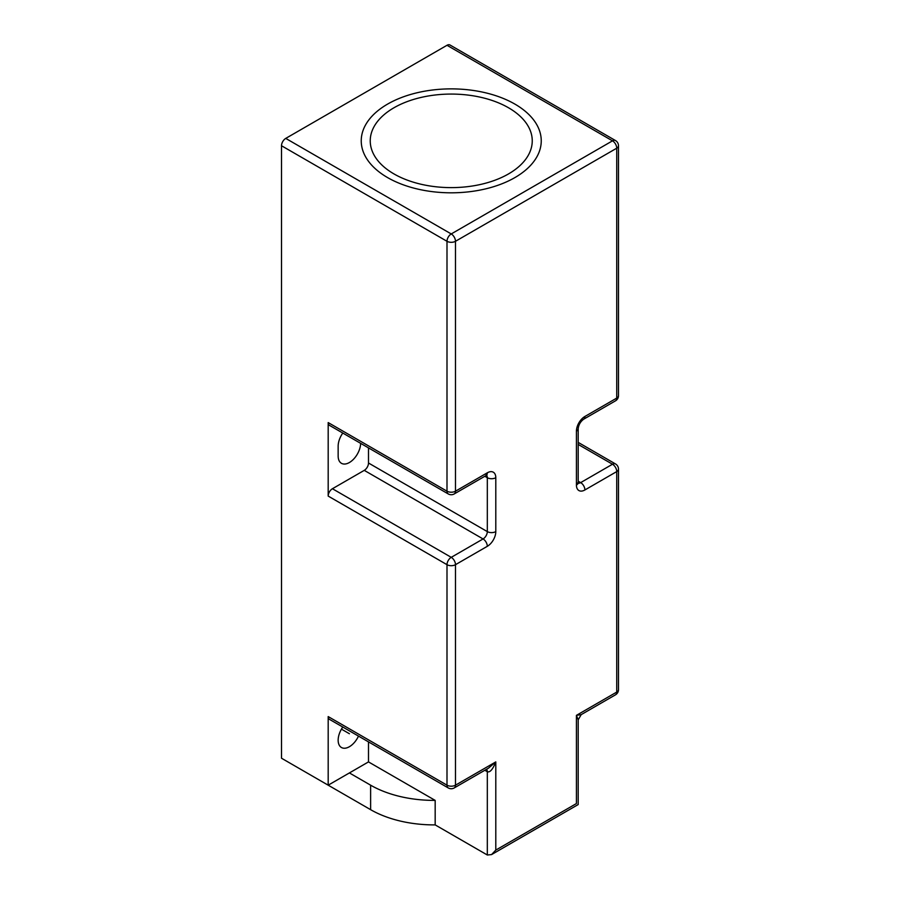 <?xml version="1.0" encoding="UTF-8"?>
<svg xmlns="http://www.w3.org/2000/svg" width="900" height="900" viewBox="0 0 900 900"><rect width="100%" height="100%" fill="white"/><g stroke="black" fill="none" stroke-linecap="round" stroke-linejoin="round"><path stroke-width="1.35" d="M349.402 772.931L368.494 761.906L435.173 800.393A90.011 51.975 180 0 1 370.62 785.183L349.402 772.931L328.185 785.183L281.509 758.227L281.509 145.744A5.996 3.465 -60 0 1 285.75 138.398L451.238 233.944A5.996 3.465 60 0 1 455.49 241.29A5.996 3.465 180 0 1 446.996 241.29L446.996 491.186A5.996 3.465 0 0 0 455.49 491.186L487.316 472.804A12.004 6.93 120 0 1 495.799 477.709L495.799 531.608A12.004 6.93 120 0 1 487.316 546.311L455.49 564.683A5.996 3.465 180 0 1 446.996 564.683L328.185 496.08A5.996 3.465 -60 0 1 332.426 488.734L364.252 470.363A5.996 3.465 120 0 0 368.494 463.005L368.494 447.885M446.996 45.292A5.996 3.465 -60 0 1 450 45L615.488 140.546A5.996 3.465 -60 0 0 612.495 140.839L446.996 45.292L285.75 138.398M342.787 727.043A15.908 9.18 120 0 0 338.152 740.216A15.908 9.18 120 0 0 341.449 747.506A15.908 9.18 120 0 0 358.493 736.11M368.494 761.906L368.494 741.881M328.185 785.183L328.185 716.58L446.996 785.171A5.996 3.465 0 0 0 455.49 785.171L495.799 761.906L488.543 768.127M487.316 546.311A5.996 3.465 -120 0 0 483.064 538.954L451.238 557.336A5.996 3.465 -60 0 0 446.996 564.683L446.996 785.171A5.996 3.465 -60 0 0 448.245 787.928L329.423 719.325A5.996 3.465 -60 0 1 328.185 716.58M342.787 433.046A15.908 9.18 120 0 0 338.152 446.231L338.152 456.03A15.908 9.18 120 0 0 341.449 463.309A15.908 9.18 120 0 0 353.576 459.18A15.908 9.18 120 0 0 360.641 443.351M328.185 496.08L328.185 422.584L446.996 491.186A5.996 3.465 -60 0 0 448.245 493.931A5.996 5.996 0 0 0 454.241 493.931L486.067 475.56A5.996 3.465 -120 0 0 487.316 472.804M448.245 493.931L329.423 425.329A5.996 3.465 -60 0 1 328.185 422.584M578.183 444.431L612.495 464.231A5.996 3.465 -60 0 1 615.488 463.939L578.183 442.395M615.488 463.939A5.996 5.996 0 0 1 618.491 469.136A5.996 3.465 180 0 1 616.736 471.589A5.996 3.465 -120 0 0 612.495 464.231L580.669 482.614A5.996 3.465 60 0 1 584.91 489.96L616.736 471.589L616.736 692.077A5.996 3.465 0 0 0 618.491 689.625A5.996 5.996 0 0 1 615.488 694.822A5.996 3.465 -120 0 0 616.736 692.077L576.428 715.354L578.183 719.831L578.183 804.566L491.558 854.584L495.799 850.095L495.799 761.906C492.784 769.433 489.96 772.706 487.316 771.705L484.83 770.265M578.183 719.831L581.186 714.634L576.428 715.354L576.428 803.554C578.745 804.893 578.745 804.893 576.428 803.554L495.799 850.095M435.173 800.393L435.173 824.895A90.011 51.975 180 0 1 370.62 809.674L306.968 772.931M491.558 854.584L487.316 855L435.173 824.895M618.491 145.744A5.996 3.465 180 0 1 616.736 148.196L616.736 398.093A5.996 3.465 0 0 0 618.491 395.64L618.491 145.744A5.996 5.996 0 0 0 615.488 140.546M584.91 416.464A5.996 3.465 60 0 1 583.673 419.209L615.488 400.838A5.996 3.465 -120 0 0 616.736 398.093L584.91 416.464A12.004 6.93 120 0 0 576.428 431.156L576.428 485.055A5.996 3.465 0 0 0 578.183 482.614L578.183 428.715A5.996 3.465 180 0 1 576.428 431.156M332.426 488.734L451.238 557.336A5.996 3.465 60 0 1 455.49 564.683L455.49 785.171A5.996 3.465 60 0 1 454.241 787.928L488.554 768.116M341.449 729.135L349.402 733.725M387.596 177.593A90.011 51.975 0 0 0 514.89 177.593A90.011 51.975 0 0 0 514.89 104.096A90.011 51.975 0 0 0 387.596 104.096A90.011 51.975 0 0 0 387.596 177.593M508.534 107.775A81.011 46.777 0 0 0 393.952 107.775A81.011 46.777 0 0 0 393.952 173.914A81.011 46.777 0 0 0 508.534 173.914A81.011 46.777 0 0 0 508.534 107.775M578.205 483.12A5.996 3.465 120 0 0 580.669 482.614L578.183 481.174M576.428 485.055A12.004 6.93 120 0 0 584.91 489.96M281.509 145.744L446.996 241.29A5.996 3.465 -60 0 1 451.238 233.944L612.495 140.839A5.996 3.465 -120 0 1 616.736 148.196L455.49 241.29L455.49 491.186A5.996 3.465 60 0 1 454.241 493.931M370.62 785.183L370.62 809.674M487.316 855L487.316 771.705A5.996 3.465 -60 0 0 486.506 769.298M495.799 477.709A5.996 3.465 180 0 1 487.316 477.709A5.996 3.465 120 0 0 486.529 475.324M364.252 470.363L483.064 538.954A5.996 3.465 120 0 0 487.316 531.608L487.316 477.709L484.83 476.269M368.494 463.005L487.316 531.608A5.996 3.465 0 0 0 495.799 531.608M577.665 482.906L578.295 483.514L578.183 482.614M581.186 714.634L615.488 694.822M618.491 469.136L618.491 689.625M615.488 400.838A5.996 5.996 0 0 0 618.491 395.64M578.183 428.715C578.644 424.755 580.477 421.594 583.673 419.209M486.067 475.56L486.911 475.2L486.067 474.964M448.245 787.928A5.996 5.996 0 0 0 454.241 787.928"/></g></svg>
